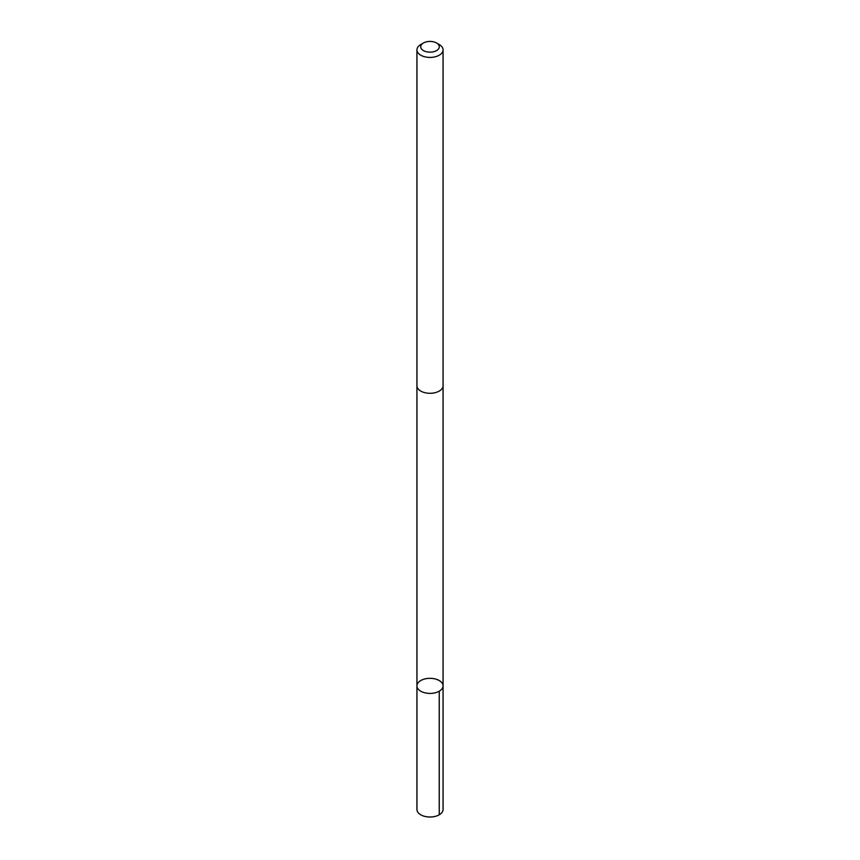 <?xml version="1.0" encoding="UTF-8"?>
<svg xmlns="http://www.w3.org/2000/svg" width="860" height="860" viewBox="0 0 860 860"><rect width="100%" height="100%" fill="white"/><g stroke="black" fill="none" stroke-linecap="round" stroke-linejoin="round"><path stroke-width="1.29" d="M442.954 686.839A13.061 7.546 180 0 1 429.161 693.396A13.061 7.546 180 0 1 416.939 685.871A13.061 7.546 180 0 1 430 678.336A13.061 7.546 180 0 1 443.061 685.871A13.061 7.546 180 0 1 442.954 686.839A13.061 7.546 180 0 1 429.161 693.396A13.061 7.546 180 0 1 416.939 685.871L416.939 809.475A13.061 7.546 0 0 0 429.161 817A13.061 7.546 0 0 0 442.954 810.432A13.061 7.546 0 0 0 443.061 809.475L443.061 685.871A13.061 7.546 180 0 1 442.954 686.839M423.432 43L420.766 44.537A13.061 7.546 0 0 0 417.046 48.913A13.061 7.546 0 0 0 416.939 49.869L416.939 385.742A13.061 7.546 0 0 0 430 393.289A13.061 7.546 0 0 0 443.061 385.742L443.061 49.869A13.061 7.546 0 0 0 439.234 44.537L436.568 43A9.288 5.364 0 0 0 423.432 43A9.288 5.364 0 0 0 420.787 46.107A9.288 5.364 0 0 0 432.999 51.869A9.288 5.364 0 0 0 436.568 43M416.939 49.869A13.061 7.546 0 0 0 430 57.416A13.061 7.546 0 0 0 443.061 49.869M439.234 691.203L439.234 814.807M416.939 385.989L416.939 685.871M443.061 385.989L443.061 685.871"/></g></svg>

